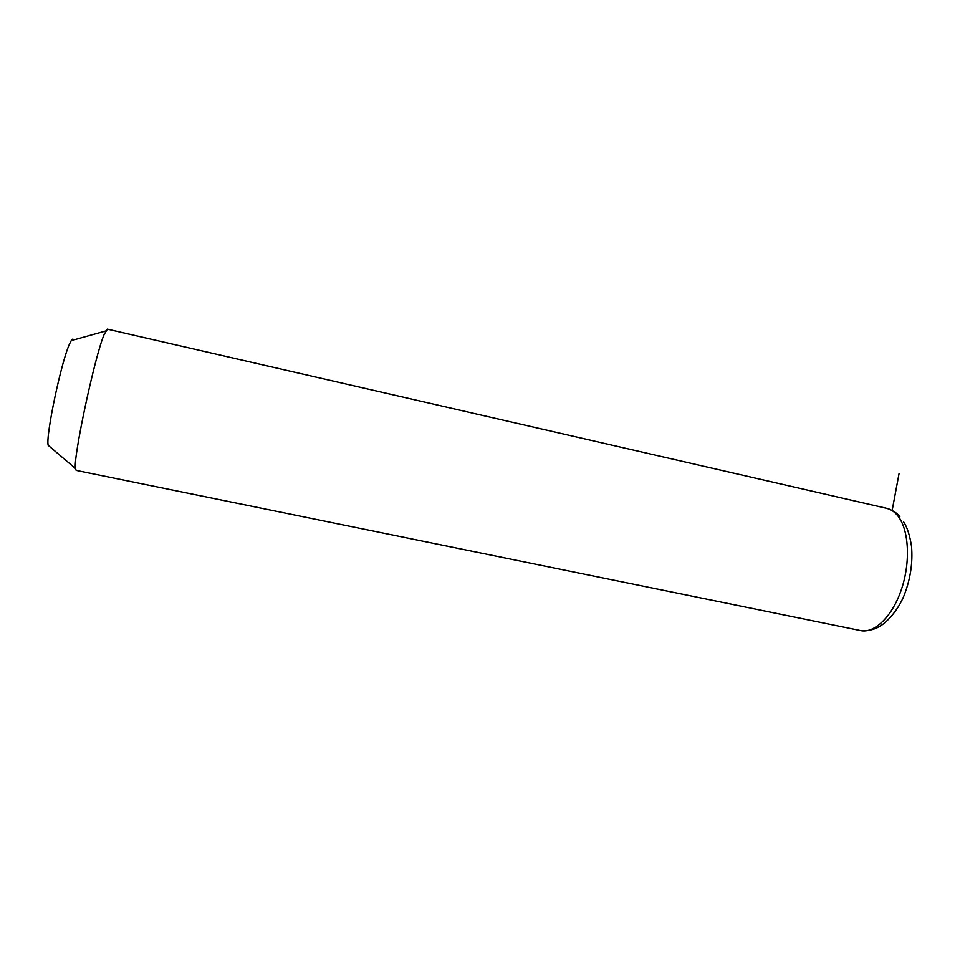 <?xml version="1.0" encoding="UTF-8"?>
<svg xmlns="http://www.w3.org/2000/svg" width="960" height="960" viewBox="0 0 960 960"><rect width="100%" height="100%" fill="white"/><g stroke="black" fill="none" stroke-linecap="round" stroke-linejoin="round"><path stroke-width="1.44" d="M107.448 329.148L104.184 334.38C94.944 355.596 73.116 457.548 75.42 468.48L76.2 470.4L860.184 630.492C874.224 633.984 892.356 616.632 901.5 589.2C910.728 561.852 908.928 529.872 897.996 516.084C894.816 512.028 891.18 509.472 887.088 508.416C893.088 510.492 897.348 513.276 899.856 516.744M73.56 339.972C73.128 338.64 72.36 338.856 71.244 340.62L69.876 343.26C61.68 359.724 45.504 435.996 48.18 445.308L49.776 446.664M892.164 510.372L899.076 473.448M886.296 508.236L107.316 329.124M71.244 340.62L105.708 330.972M48.18 445.308L75.42 468.48M903.576 521.784C907.188 527.184 909.84 535.404 911.532 546.432C912.912 562.776 910.428 579.12 904.092 595.452C898.116 610.26 886.752 622.452 880.224 626.004C875.64 629.064 869.82 630.696 862.764 630.876"/></g></svg>
